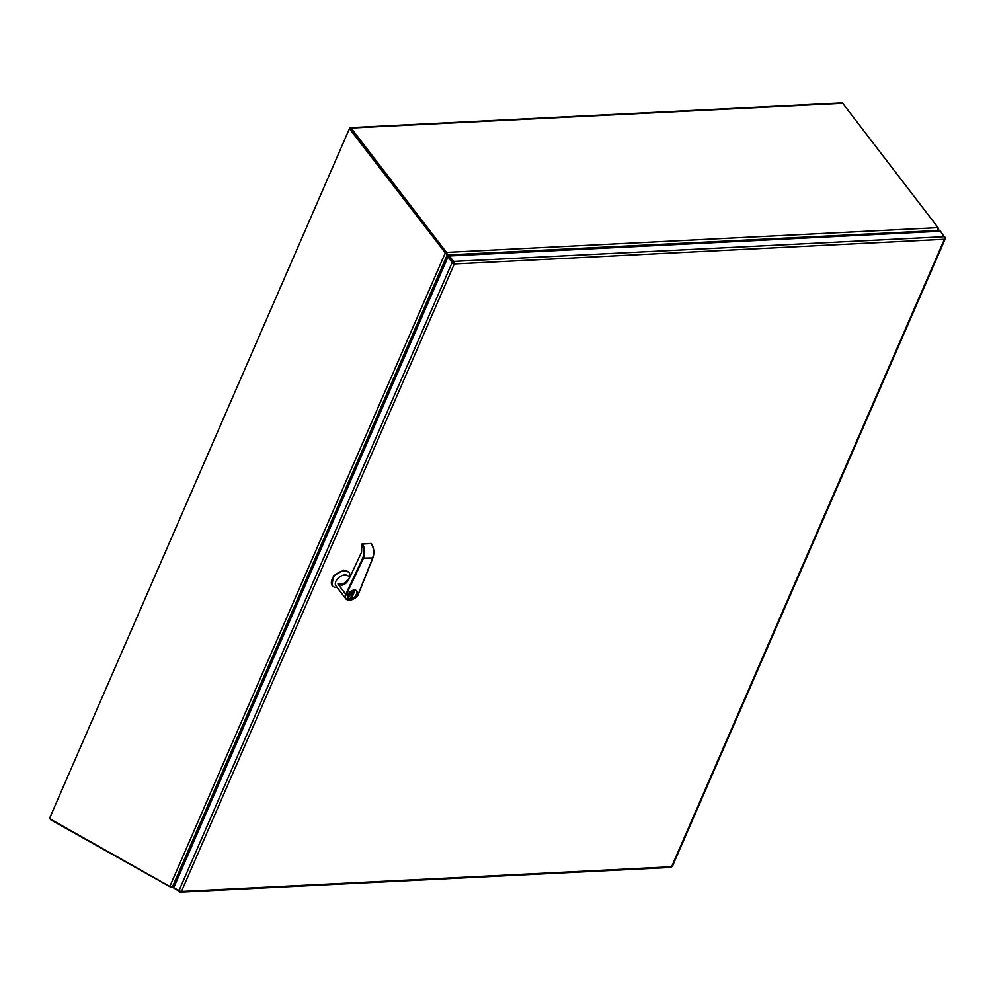 <?xml version="1.0" encoding="UTF-8"?>
<svg xmlns="http://www.w3.org/2000/svg" width="995" height="995" viewBox="0 0 995 995"><rect width="100%" height="100%" fill="white"/><g stroke="black" fill="none" stroke-linecap="round" stroke-linejoin="round"><path stroke-width="1.49" d="M349.432 128.666L350.427 128.616L447.103 255.205L349.432 128.666L49.75 817.89L49.949 818.848L169.809 886.458A1.828 0.958 23.5 0 0 170.73 887.179L174.685 885.463M349.494 128.653L349.631 128.33A1.828 1.07 87.1 0 1 350.414 127.646A1.828 1.07 87.1 0 1 351.123 128.044L446.481 252.382L446.519 254.446M448.21 256.946L447.103 255.205L172.322 887.154M350.476 128.865L447.514 254.919L446.481 252.382L938.024 227.619L842.678 103.269A1.828 1.07 -92.9 0 0 841.957 102.871L350.414 127.646M170.356 886.955L50.795 819.843A1.828 1.07 87.1 0 1 50.16 818.972M170.307 887.254L171.239 887.266M938.024 227.619L937.489 230.218L935.785 231.437M448.795 256.921L447.514 254.919L937.663 230.492L938.111 228.539M446.929 254.16L448.695 256.921M174.1 886.819L171.202 887.503L173.814 887.49M174.486 885.936L173.018 886.657M452.339 262.506L453.907 263.289M938.074 227.843L938.708 229.522L937.912 231.337M937.278 231.362L937.663 230.492L936.37 231.412M944.578 237.594L945.039 238.041A1.828 0.958 -156.5 0 1 945.238 238.837A1.828 0.958 -156.5 0 1 944.442 239.248L454.305 263.949L448.956 256.909L453.148 262.357L454.056 261.386A1.828 1.07 87.1 0 1 454.305 263.949A1.828 0.958 -156.5 0 1 451.954 262.891L453.558 261.411L449.379 255.951L447.974 256.959L173.627 887.913L179.112 890.376A1.828 0.958 23.5 0 0 181.463 891.445A1.828 1.07 87.1 0 1 180.68 892.129A1.828 1.07 87.1 0 1 180.306 892.03L174.498 888.411M453.72 263.19L453.633 262.332M945.25 237.569L944.628 236.76M179.971 891.072L179.809 892.055M179.61 890.848L178.889 890.886M447.974 256.959L452.153 262.419M944.454 237.183L940.499 231.201L449.379 255.951M670.443 867.329A1.828 1.07 -92.9 0 0 670.817 867.429A1.828 1.07 -92.9 0 0 671.6 866.744A1.828 0.958 23.5 0 0 672.396 866.334L945.238 238.837M454.305 263.949L181.463 891.445L671.6 866.744L944.442 239.248A1.828 1.07 -92.9 0 0 944.18 236.686L944.678 236.661M180.306 892.03L180.431 891.271M179.112 890.376L451.954 262.891L452.936 262.842M944.18 236.686L453.558 261.411M349.469 577.635L348.461 576.316A7.873 4.863 142.5 0 0 344.892 574.961A7.873 4.863 142.5 0 0 337.218 579.214A7.873 4.863 142.5 0 0 335.974 585.906L345.837 598.779A7.873 4.863 -37.5 0 1 345.713 594.301L337.914 583.965L344.046 584.14M349.979 576.565A10.659 6.592 142.5 0 0 349.158 572.647A10.659 6.592 142.5 0 0 344.32 570.807A10.659 6.592 142.5 0 0 333.922 576.565A10.659 6.592 142.5 0 0 332.243 585.62A10.659 6.592 142.5 0 0 337.081 587.46A10.659 6.592 142.5 0 0 337.156 587.448M348.884 572.324L343.81 570.147L333.424 575.906L332.007 585.271M350.514 598.766A5.584 3.458 -37.5 0 1 347.976 597.808A5.584 3.458 -37.5 0 1 348.859 593.057A5.584 3.458 -37.5 0 1 354.307 590.047A5.584 3.458 -37.5 0 1 356.844 591.005L354.232 589.935L347.939 597.746M337.914 583.965L342.491 584.637A16.927 10.199 89 0 0 349.021 578.928M337.952 584.015L345.762 594.202L362.715 558.145C364.593 553.22 364.294 548.606 361.844 544.315L362.006 543.991M341.683 584.463L341.335 585.247C344.531 584.948 347.131 582.771 349.133 578.692L342.516 584.637M338.126 584.065L341.335 585.247M361.571 544.912L361.434 552.536L349.133 578.692M346.409 594.5L345.713 594.301L346.372 594.6L363.362 558.456C365.352 553.282 365.053 548.432 362.429 543.929L370.774 543.506M362.715 558.145L372.677 557.984L358.299 594.003A7.873 4.863 -37.5 0 1 358.188 594.226M371.409 543.83C373.921 548.121 374.406 552.722 372.851 557.635L372.677 557.984C374.331 552.735 373.834 547.897 371.172 543.494L371.172 543.494M353.138 591.938L350.775 597.361L352.019 597.298L354.369 591.876L353.138 591.938M352.019 597.298L350.874 597.137M354.108 591.888L351.844 597.087M169.809 886.458L445.076 253.389L446.071 253.339M351.123 128.044L842.678 103.269M350.787 598.716C345.116 600.42 349.942 589.326 354.357 590.52C360.028 588.816 355.203 599.91 350.787 598.716A5.584 3.458 -37.5 0 0 351.446 598.629M350.737 599.935A7.873 4.863 -37.5 0 1 349.419 600.134A7.873 4.863 -37.5 0 1 345.837 598.779C350.327 601.453 354.543 599.823 358.511 593.891L358.299 594.003C357.441 600.719 341.285 601.527 346.372 594.6M347.902 597.697L350.65 598.841C355.712 597.448 357.777 594.836 356.844 591.005A5.584 3.458 -37.5 0 1 356.745 594.575M358.523 593.828L372.914 557.859C374.555 552.785 374.045 548.021 371.409 543.581L361.782 544.091L361.571 552.213M349.282 578.369L361.434 552.536M372.677 557.984L358.337 593.903M670.817 867.429L180.68 892.129M349.158 572.647L348.648 571.988M332.243 585.62L331.733 584.96"/></g></svg>
